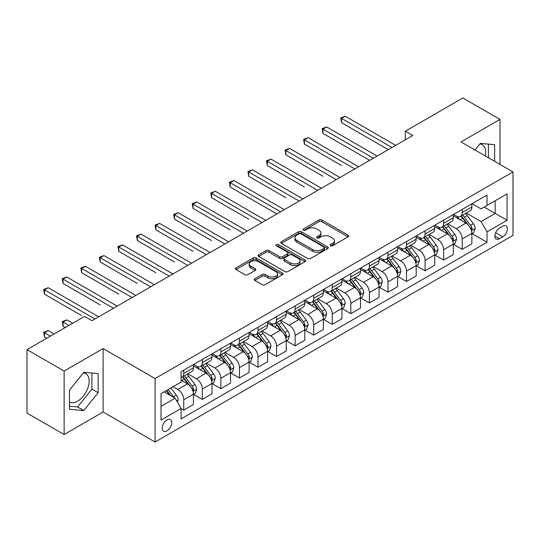 <?xml version="1.0" encoding="UTF-8"?>
<svg xmlns="http://www.w3.org/2000/svg" width="540" height="540" viewBox="0 0 540 540"><rect width="100%" height="100%" fill="white"/><g stroke="black" fill="none" stroke-linecap="round" stroke-linejoin="round"><path stroke-width="0.81" d="M330.521 245.781A1.445 0.83 0 0 0 332.566 245.781L348.05 236.837A2.059 1.188 0 0 0 348.658 236A2.059 1.188 0 0 0 348.05 235.157L321.813 220.01A2.059 1.188 0 0 0 318.897 220.01L303.406 228.947A1.445 0.83 0 0 0 302.987 229.541A1.445 0.83 0 0 0 303.406 230.128A1.445 0.83 0 0 0 305.451 230.128L307.456 228.967A6.595 3.807 0 0 1 316.784 228.967L318.971 230.229A6.595 3.807 0 0 1 320.902 232.922A6.595 3.807 0 0 1 318.971 235.616L316.966 236.776A1.445 0.83 0 0 0 316.541 237.364A1.445 0.83 0 0 0 316.966 237.951A1.445 0.83 0 0 0 319.005 237.951L321.01 236.797A6.595 3.807 0 0 1 330.338 236.797L332.525 238.059A6.595 3.807 0 0 1 334.463 240.752A6.595 3.807 0 0 1 332.525 243.446L330.521 244.6A1.445 0.83 0 0 0 330.102 245.194A1.445 0.83 0 0 0 330.521 245.781L330.521 244.6M69.471 402.07A16.382 9.457 120 0 0 77.571 401.207A16.382 9.457 120 0 0 88.27 386.768A16.382 9.457 120 0 0 85.759 373.646A16.382 9.457 120 0 0 83.342 372.904M166.968 430.873A6.723 3.881 120 0 0 171.362 424.953A6.723 3.881 120 0 0 170.33 419.567A6.723 3.881 120 0 0 166.968 419.897A6.723 3.881 120 0 0 162.581 425.824A6.723 3.881 120 0 0 163.613 431.204A6.723 3.881 120 0 0 166.968 430.873M479.864 143.971A16.382 9.457 -60 0 1 482.281 144.713A16.382 9.457 -60 0 1 485.278 155.925M254.9 278.748A2.059 1.188 0 0 0 254.3 279.592A2.059 1.188 0 0 0 254.9 280.435L262.265 284.681A2.059 1.188 0 0 0 265.181 284.681L282.38 274.752A2.059 1.188 0 0 0 282.987 273.915A2.059 1.188 0 0 0 282.38 273.071L256.142 257.924A2.059 1.188 0 0 0 253.226 257.924L236.027 267.853A2.059 1.188 0 0 0 235.42 268.691A2.059 1.188 0 0 0 236.027 269.534L244.917 274.671A2.059 1.188 0 0 0 247.833 274.671L255.197 270.418A2.059 1.188 0 0 0 255.798 269.575A2.059 1.188 0 0 0 255.197 268.738L250.783 266.193A5.515 3.186 0 0 1 249.169 263.939A5.515 3.186 0 0 1 252.572 260.996A5.515 3.186 0 0 1 258.586 261.691L275.859 271.661A5.515 3.186 0 0 1 277.472 273.915A5.515 3.186 0 0 1 274.07 276.851A5.515 3.186 0 0 1 268.056 276.163L265.181 274.502A2.059 1.188 0 0 0 262.265 274.502L254.9 278.748L254.9 280.435M103.113 348.563L64.125 371.068L27 349.63L27 413.08L64.125 434.518L103.113 412.013L155.088 442.017L155.088 378.567L103.113 348.563L103.113 412.013M500.006 164.43L500.006 119.414L461.018 141.925L513 171.929L155.088 378.567M500.006 119.414L462.875 97.983L405.331 131.207L405.331 139.779M27 349.63L84.551 316.406L91.975 320.693L412.756 135.493L405.331 131.207M307.598 258.512A2.059 1.188 0 0 0 310.514 258.512L327.719 248.582A2.059 1.188 0 0 0 328.32 247.739A2.059 1.188 0 0 0 327.719 246.895L301.475 231.748A2.059 1.188 0 0 0 298.559 231.748L281.36 241.677A2.059 1.188 0 0 0 280.76 242.521A2.059 1.188 0 0 0 281.36 243.365L307.598 258.512M276.905 246.091A1.445 0.83 0 0 1 278.37 246.294L278.37 244.579L305.046 259.983A2.059 1.188 0 0 1 305.654 260.827A2.059 1.188 0 0 1 305.046 261.664L287.847 271.6A2.059 1.188 0 0 1 284.931 271.6L258.694 256.446L258.694 254.765A2.059 1.188 0 0 0 258.086 255.609A2.059 1.188 0 0 0 258.694 256.446M258.694 254.765L266.051 250.513A2.059 1.188 0 0 1 268.967 250.513L279.612 256.662A2.059 1.188 0 0 0 282.528 256.662L287.408 253.841A2.059 1.188 0 0 0 288.016 252.997A2.059 1.188 0 0 0 287.408 252.153L276.332 245.761A1.445 0.83 0 0 1 275.906 245.174A1.445 0.83 0 0 1 276.797 244.404A1.445 0.83 0 0 1 278.37 244.579M502.754 226.206L499.487 228.096A6.514 3.76 120 0 0 495.234 233.834A6.514 3.76 120 0 0 496.233 239.051A6.514 3.76 120 0 0 499.487 238.727L502.754 236.837A6.514 3.76 120 0 0 507.006 231.1A6.514 3.76 120 0 0 506.007 225.882A6.514 3.76 120 0 0 502.754 226.206M155.088 442.017L513 235.379L513 171.929M472.088 203.701L481.073 208.886L487.013 205.457L487.013 195.082L181.082 371.709L181.082 382.084L161.028 393.66L161.028 420.073L181.082 408.496L181.082 418.871L487.013 242.244L487.013 231.869L481.073 221.576L466.304 213.05M487.013 205.457L507.06 193.88L507.06 220.293L487.013 231.869M64.125 371.068L64.125 434.518M484.191 207.09L495.18 213.435L495.18 200.745L507.06 193.88M481.073 221.576L495.18 213.435L507.06 220.293M161.028 406.35L175.142 398.203L164.147 391.858M181.082 408.577L183.755 410.123L183.755 399.749A8.404 4.853 -120 0 0 177.815 389.462L173.056 386.714M183.755 410.123L193.408 404.548L193.408 394.173A8.404 4.853 -120 0 0 187.468 383.886L181.082 380.201M193.631 394.389L202.318 399.404L202.318 389.03A8.404 4.853 -120 0 0 196.378 378.743L187.846 373.815M202.318 399.404L211.97 393.836L211.97 383.461A8.404 4.853 -120 0 0 206.03 373.167L193.408 365.884M212.193 383.67L220.88 388.685L220.88 378.311A8.404 4.853 -120 0 0 214.94 368.024L206.408 363.103M220.88 388.685L230.533 383.117L230.533 372.742A8.404 4.853 -120 0 0 224.593 362.448L211.97 355.165M230.756 372.958L239.443 377.973L239.443 367.598A8.404 4.853 -120 0 0 233.503 357.305L224.978 352.384M239.443 377.973L249.095 372.398L249.095 362.023A8.404 4.853 -120 0 0 243.155 351.736L230.533 344.446M249.318 362.239L258.005 367.254L258.005 356.879A8.404 4.853 -120 0 0 252.065 346.586L243.54 341.665M258.005 367.254L267.658 361.679L267.658 351.304A8.404 4.853 -120 0 0 261.718 341.017L249.095 333.727M267.881 351.52L276.575 356.535L276.575 346.16A8.404 4.853 -120 0 0 270.635 335.873L262.103 330.946M276.575 356.535L286.227 350.96L286.227 340.585A8.404 4.853 -120 0 0 280.287 330.298L267.658 323.008M286.45 340.801L295.137 345.816L295.137 335.441A8.404 4.853 -120 0 0 289.197 325.154L280.665 320.227M295.137 345.816L304.79 340.247L304.79 329.873A8.404 4.853 -120 0 0 298.85 319.579L286.227 312.296M305.012 330.082L313.7 335.097L313.7 324.722A8.404 4.853 -120 0 0 307.76 314.435L299.228 309.515M313.7 335.097L323.352 329.528L323.352 319.154A8.404 4.853 -120 0 0 317.412 308.86L304.79 301.577M323.575 319.363L332.262 324.385L332.262 314.01A8.404 4.853 -120 0 0 326.322 303.716L317.79 298.796M332.262 324.385L341.915 318.809L341.915 308.435A8.404 4.853 -120 0 0 335.975 298.148L323.352 290.858M342.137 308.651L350.825 313.666L350.825 303.291A8.404 4.853 -120 0 0 344.885 292.997L336.359 288.077M350.825 313.666L360.477 308.09L360.477 297.716A8.404 4.853 -120 0 0 354.537 287.429L341.915 280.139M360.7 297.932L369.394 302.947L369.394 292.572A8.404 4.853 -120 0 0 363.447 282.285L354.922 277.358M369.394 302.947L379.046 297.371L379.046 286.997A8.404 4.853 -120 0 0 373.106 276.709L360.477 269.42M379.269 287.213L387.956 292.228L387.956 281.853A8.404 4.853 -120 0 0 382.016 271.566L373.484 266.639M387.956 292.228L397.609 286.659L397.609 276.278A8.404 4.853 -120 0 0 391.669 265.99L379.046 258.701M397.832 276.494L406.519 281.509L406.519 271.134A8.404 4.853 -120 0 0 400.579 260.847L392.047 255.919M406.519 281.509L416.171 275.94L416.171 265.565A8.404 4.853 -120 0 0 410.231 255.272L397.609 247.988M416.394 265.775L425.081 270.797L425.081 260.422A8.404 4.853 -120 0 0 419.141 250.128L410.609 245.207M425.081 270.797L434.734 265.221L434.734 254.846A8.404 4.853 -120 0 0 428.794 244.559L416.171 237.269M434.957 255.062L443.644 260.078L443.644 249.703A8.404 4.853 -120 0 0 437.704 239.409L429.179 234.488M443.644 260.078L453.296 254.502L453.296 244.127A8.404 4.853 -120 0 0 447.356 233.84L434.734 226.55M453.519 244.343L462.206 249.359L462.206 238.984A8.404 4.853 -120 0 0 456.266 228.697L447.741 223.769M462.206 249.359L471.865 243.783L471.865 233.408A8.404 4.853 -120 0 0 465.925 223.121L453.296 215.831M453.519 214.421L456.266 216.007A8.404 4.853 -120 0 0 460.471 216.419A8.404 4.853 -120 0 0 462.206 212.571L462.206 209.399M434.957 225.133L437.704 226.719A8.404 4.853 -120 0 0 441.909 227.138A8.404 4.853 -120 0 0 443.644 223.29L443.644 220.118M416.394 235.852L419.141 237.438A8.404 4.853 -120 0 0 423.34 237.857A8.404 4.853 -120 0 0 425.081 234.009L425.081 230.837M397.832 246.571L400.579 248.157A8.404 4.853 -120 0 0 404.777 248.576A8.404 4.853 -120 0 0 406.519 244.728L406.519 241.556M379.269 257.29L382.016 258.876A8.404 4.853 -120 0 0 386.215 259.288A8.404 4.853 -120 0 0 387.956 255.447L387.956 252.275M360.7 268.009L363.447 269.595A8.404 4.853 -120 0 0 367.652 270.007A8.404 4.853 -120 0 0 369.394 266.166L369.394 262.994M342.137 278.721L344.885 280.307A8.404 4.853 -120 0 0 349.09 280.726A8.404 4.853 -120 0 0 350.825 276.878L350.825 273.706M323.575 289.44L326.322 291.026A8.404 4.853 -120 0 0 330.521 291.445A8.404 4.853 -120 0 0 332.262 287.597L332.262 284.425M305.012 300.159L307.76 301.745A8.404 4.853 -120 0 0 311.958 302.164A8.404 4.853 -120 0 0 313.7 298.316L313.7 295.144M286.45 310.878L289.197 312.464A8.404 4.853 -120 0 0 293.396 312.883A8.404 4.853 -120 0 0 295.137 309.035L295.137 305.863M267.881 321.597L270.635 323.183A8.404 4.853 -120 0 0 274.833 323.595A8.404 4.853 -120 0 0 276.575 319.754L276.575 316.582M249.318 332.309L252.065 333.896A8.404 4.853 -120 0 0 256.271 334.314A8.404 4.853 -120 0 0 258.005 330.466L258.005 327.294M230.756 343.028L233.503 344.615A8.404 4.853 -120 0 0 237.701 345.033A8.404 4.853 -120 0 0 239.443 341.185L239.443 338.013M212.193 353.747L214.94 355.334A8.404 4.853 -120 0 0 219.139 355.752A8.404 4.853 -120 0 0 220.88 351.905L220.88 348.732M193.631 364.466L196.378 366.053A8.404 4.853 -120 0 0 200.576 366.471A8.404 4.853 -120 0 0 202.318 362.624L202.318 359.451M472.088 233.624L487.013 242.244M460.471 216.419L470.124 210.85A8.404 4.853 -120 0 0 471.865 207.002L471.865 203.83M441.909 227.138L451.562 221.562A8.404 4.853 -120 0 0 453.296 217.721L453.296 214.549M423.34 237.857L432.992 232.281A8.404 4.853 -120 0 0 434.734 228.434L434.734 225.261M404.777 248.576L414.43 243A8.404 4.853 -120 0 0 416.171 239.153L416.171 235.98M386.215 259.288L395.867 253.719A8.404 4.853 -120 0 0 397.609 249.872L397.609 246.699M367.652 270.007L377.305 264.438A8.404 4.853 -120 0 0 379.046 260.591L379.046 257.418M349.09 280.726L358.742 275.15A8.404 4.853 -120 0 0 360.477 271.31L360.477 268.137M330.521 291.445L340.173 285.869A8.404 4.853 -120 0 0 341.915 282.022L341.915 278.849M311.958 302.164L321.611 296.588A8.404 4.853 -120 0 0 323.352 292.741L323.352 289.568M293.396 312.883L303.048 307.307A8.404 4.853 -120 0 0 304.79 303.46L304.79 300.287M274.833 323.595L284.486 318.026A8.404 4.853 -120 0 0 286.227 314.179L286.227 311.006M256.271 334.314L265.923 328.738A8.404 4.853 -120 0 0 267.658 324.898L267.658 321.725M237.701 345.033L247.361 339.457A8.404 4.853 -120 0 0 249.095 335.617L249.095 332.444M219.139 355.752L228.791 350.177A8.404 4.853 -120 0 0 230.533 346.329L230.533 343.156M200.576 366.471L210.229 360.896A8.404 4.853 -120 0 0 211.97 357.048L211.97 353.876M181.082 377.527A8.404 4.853 -120 0 0 182.014 377.183L191.666 371.615A8.404 4.853 -120 0 0 193.408 367.767L193.408 364.595M182.014 377.183A8.404 4.853 -120 0 0 183.755 373.343L183.755 370.17M175.142 398.203L181.082 408.496M494.66 161.345L494.66 144.673L480.33 143.39L475.018 150.005M69.471 409.259L83.808 410.542L98.138 392.715L98.138 373.606L83.808 372.323L69.471 390.15L69.471 409.259M488.423 157.741L488.423 144.119M69.471 406.215L77.571 406.937L91.901 389.111L91.901 373.046M91.901 389.111L98.138 392.715M77.571 406.937L83.808 410.542M331.101 245.984L332.525 245.16A6.595 3.807 0 0 0 334.463 242.467L334.463 240.752M320.902 232.922L320.902 234.644A6.595 3.807 0 0 1 318.971 237.337L317.54 238.16M348.023 236.857L321.813 221.724A2.059 1.188 0 0 0 318.897 221.724L303.986 230.33M327.692 248.596L301.475 233.462A2.059 1.188 0 0 0 298.559 233.462L281.387 243.378L281.36 241.677M324.074 248.326A1.445 0.83 0 0 0 324.493 247.739A1.445 0.83 0 0 0 324.074 247.151L301.043 233.854A1.445 0.83 0 0 0 298.998 233.854L296.885 235.069A6.595 3.807 0 0 0 294.955 237.762A6.595 3.807 0 0 0 296.885 240.455L312.626 249.548A6.595 3.807 0 0 0 321.962 249.548L324.074 248.326L324.074 250.04A1.445 0.83 0 0 0 324.493 249.453L324.493 247.739M294.955 237.762L294.955 239.476A6.595 3.807 0 0 0 296.885 242.17L296.885 240.455M324.074 250.04L321.962 251.262A6.595 3.807 0 0 1 312.626 251.262L296.885 242.17M258.721 256.466L266.051 252.227L266.051 250.513M288.016 252.997L288.016 254.711A2.059 1.188 0 0 1 287.408 255.555L282.528 258.377A2.059 1.188 0 0 1 279.612 258.377L268.967 252.227A2.059 1.188 0 0 0 266.051 252.227M278.37 246.294L305.019 261.684M290.655 263.034A5.515 3.186 0 0 0 296.663 263.723A5.515 3.186 0 0 0 300.065 260.779A5.515 3.186 0 0 0 298.451 258.532L292.37 255.015A2.059 1.188 0 0 0 289.454 255.015L284.567 257.837A2.059 1.188 0 0 0 283.966 258.68A2.059 1.188 0 0 0 284.567 259.517L290.655 263.034L290.655 264.749A5.515 3.186 0 0 0 296.663 265.437A5.515 3.186 0 0 0 300.065 262.501L300.065 260.779M283.966 258.68L283.966 260.395A2.059 1.188 0 0 0 284.567 261.238L284.567 259.517M290.655 264.749L284.567 261.238M277.472 273.915L277.472 275.63A5.515 3.186 0 0 1 274.07 278.566A5.515 3.186 0 0 1 268.056 277.877L265.181 276.217A2.059 1.188 0 0 0 262.265 276.217L254.927 280.449M249.169 263.939L249.169 265.653A5.515 3.186 0 0 0 250.783 267.908L250.783 266.193M255.17 270.432L250.783 267.908M282.353 274.772L256.142 259.639A2.059 1.188 0 0 0 253.226 259.639L236.054 269.555M471.865 233.753L473.648 232.726L475.132 228.434A5.569 3.213 -120 0 0 473.351 223.695L467.282 215.595A16.065 9.275 -120 0 0 465.534 213.496M459.5 219.409A16.065 9.275 -120 0 0 456.206 215.966M471.353 230.344L472.122 228.677A5.569 3.213 -120 0 0 470.529 225.329L464.461 217.228A16.065 9.275 -120 0 0 462.713 215.129M461.214 215.987A13.338 7.702 60 0 1 463.401 218.477L468.538 225.335M341.543 165.544L304.418 144.113L304.418 139.82L308.131 137.68L358.546 166.786M460.931 216.155A16.065 9.275 60 0 1 462.679 218.255L466.715 223.641M391.966 147.494L341.543 118.388L345.256 116.242L395.678 145.355M388.253 149.641L341.543 122.675L341.543 118.388L340.726 117.916L345.256 116.242M341.543 122.675L340.726 117.916M453.296 244.472L455.078 243.439L456.563 239.153A5.569 3.213 -120 0 0 454.788 234.414L448.72 226.314A16.065 9.275 -120 0 0 446.965 224.215M440.93 230.128A16.065 9.275 -120 0 0 437.643 226.685M452.79 241.063L453.56 239.389A5.569 3.213 -120 0 0 451.967 236.041L445.898 227.941A16.065 9.275 -120 0 0 444.143 225.841M442.651 226.706A13.338 7.702 60 0 1 444.839 229.196L449.975 236.054M322.981 176.263L285.856 154.825L285.856 150.539L289.568 148.399L339.984 177.505M442.361 226.874A16.065 9.275 60 0 1 444.116 228.974L448.153 234.36M434.734 255.191L436.516 254.158L438.001 249.872A5.569 3.213 -120 0 0 436.226 245.133L430.157 237.033A16.065 9.275 -120 0 0 428.402 234.934M422.368 240.847A16.065 9.275 -120 0 0 419.081 237.404M434.228 251.782L434.997 250.108A5.569 3.213 -120 0 0 433.404 246.76L427.336 238.66A16.065 9.275 -120 0 0 425.581 236.56M424.089 237.425A13.338 7.702 60 0 1 426.276 239.915L431.413 246.767M304.418 186.982L267.287 165.544L267.287 161.258L271.006 159.111L321.422 188.224M423.799 237.593A16.065 9.275 60 0 1 425.554 239.693L429.59 245.079M416.171 265.903L417.953 264.877L419.438 260.591A5.569 3.213 -120 0 0 417.663 255.852L411.595 247.752A16.065 9.275 -120 0 0 409.84 245.653M403.805 251.566A16.065 9.275 -120 0 0 400.518 248.123M415.665 262.494L416.435 260.827A5.569 3.213 -120 0 0 414.842 257.479L408.773 249.379A16.065 9.275 -120 0 0 407.018 247.28M405.526 248.144A13.338 7.702 60 0 1 407.714 250.634L412.85 257.486M285.856 197.701L248.724 176.263L248.724 171.977L252.437 169.83L302.859 198.943M405.236 248.306A16.065 9.275 60 0 1 406.991 250.405L411.021 255.791M373.403 158.213L322.981 129.107L326.693 126.961L377.116 156.073M369.691 160.36L322.981 133.394L322.981 129.107L322.164 128.635L326.693 126.961M322.981 133.394L322.164 128.635M354.834 168.932L303.601 139.354L308.131 137.68M304.418 144.113L303.601 139.354M336.272 179.651L285.039 150.066L289.568 148.399M285.856 154.825L285.039 150.066M397.609 276.622L399.391 275.596L400.876 271.31A5.569 3.213 -120 0 0 399.101 266.571L393.032 258.471A16.065 9.275 -120 0 0 391.277 256.365M385.243 262.285A16.065 9.275 -120 0 0 381.956 258.842M397.103 273.213L397.872 271.546A5.569 3.213 -120 0 0 396.279 268.198L390.211 260.098A16.065 9.275 -120 0 0 388.456 257.999M386.957 258.863A13.338 7.702 60 0 1 389.151 261.347L394.281 268.204M267.287 208.42L276.865 213.948M386.674 259.025A16.065 9.275 60 0 1 388.429 261.124L392.459 266.51M317.709 190.37L266.47 160.785L271.006 159.111M267.287 165.544L266.47 160.785M379.046 287.341L380.828 286.315L382.313 282.022A5.569 3.213 -120 0 0 380.531 277.283L374.463 269.183A16.065 9.275 -120 0 0 372.715 267.084M366.68 272.997A16.065 9.275 -120 0 0 363.386 269.555M378.533 283.932L379.303 282.265A5.569 3.213 -120 0 0 377.71 278.917L371.642 270.817A16.065 9.275 -120 0 0 369.893 268.718M368.395 269.582A13.338 7.702 60 0 1 370.589 272.066L375.719 278.924M248.724 219.132L211.599 197.701L211.599 193.408L215.312 191.268L265.727 220.374M368.111 269.744A16.065 9.275 60 0 1 369.86 271.843L373.896 277.229M360.477 298.06L362.259 297.027L363.744 292.741A5.569 3.213 -120 0 0 361.969 288.002L355.901 279.902A16.065 9.275 -120 0 0 354.152 277.803M348.111 283.716A16.065 9.275 -120 0 0 344.824 280.274M359.971 294.651L360.74 292.977A5.569 3.213 -120 0 0 359.147 289.636L353.079 281.529A16.065 9.275 -120 0 0 351.331 279.43M349.832 280.294A13.338 7.702 60 0 1 352.019 282.785L357.156 289.643M230.162 229.851L193.037 208.413L193.037 204.127L196.749 201.987L247.165 231.093M349.542 280.463A16.065 9.275 60 0 1 351.297 282.562L355.334 287.948M341.915 308.779L343.697 307.746L345.182 303.46A5.569 3.213 -120 0 0 343.406 298.721L337.338 290.621A16.065 9.275 -120 0 0 335.583 288.522M329.549 294.435A16.065 9.275 -120 0 0 326.261 290.993M341.408 305.37L342.178 303.696A5.569 3.213 -120 0 0 340.585 300.348L334.517 292.248A16.065 9.275 -120 0 0 332.762 290.149M331.27 291.013A13.338 7.702 60 0 1 333.457 293.504L338.594 300.355M211.599 240.57L174.474 219.132L174.474 214.846L178.187 212.706L228.602 241.812M330.98 291.182A16.065 9.275 60 0 1 332.735 293.281L336.771 298.667M323.352 319.498L325.134 318.465L326.619 314.179A5.569 3.213 -120 0 0 324.844 309.44L318.776 301.34A16.065 9.275 -120 0 0 317.021 299.241M310.986 305.154A16.065 9.275 -120 0 0 307.699 301.712M322.846 316.089L323.615 314.415A5.569 3.213 -120 0 0 322.022 311.067L315.954 302.967A16.065 9.275 -120 0 0 314.199 300.868M312.707 301.732A13.338 7.702 60 0 1 314.894 304.223L320.031 311.074M193.037 251.289L155.905 229.851L155.905 225.565L159.617 223.418L210.04 252.531M312.417 301.894A16.065 9.275 60 0 1 314.172 304L318.202 309.38M304.79 330.21L306.572 329.184L308.057 324.898A5.569 3.213 -120 0 0 306.281 320.159L300.213 312.059A16.065 9.275 -120 0 0 298.458 309.96M292.424 315.873A16.065 9.275 -120 0 0 289.136 312.431M304.283 326.801L305.053 325.134A5.569 3.213 -120 0 0 303.46 321.786L297.392 313.686A16.065 9.275 -120 0 0 295.637 311.587M294.138 312.451A13.338 7.702 60 0 1 296.332 314.935L301.469 321.793M174.467 262.001L137.342 240.57L137.342 236.284L141.055 234.137L191.477 263.25M293.855 312.613A16.065 9.275 60 0 1 295.61 314.712L299.639 320.099M299.147 201.083L247.907 171.504L252.437 169.83M248.724 176.263L247.907 171.504M280.584 211.802L230.162 182.696L233.874 180.549L284.297 209.662M276.872 213.948L230.162 186.982L230.162 182.696L229.345 182.223L233.874 180.549M230.162 186.982L229.345 182.223M262.015 222.521L210.782 192.942L215.312 191.268M211.599 197.701L210.782 192.942M243.452 233.24L192.22 203.654L196.749 201.987M193.037 208.413L192.22 203.654M224.89 243.959L173.657 214.373L178.187 212.706M174.474 219.132L173.657 214.373M286.227 340.929L288.009 339.903L289.494 335.617A5.569 3.213 -120 0 0 287.712 330.872L281.651 322.772A16.065 9.275 -120 0 0 279.896 320.672M273.861 326.585A16.065 9.275 -120 0 0 270.567 323.143M285.721 337.52L286.484 335.853A5.569 3.213 -120 0 0 284.891 332.505L278.822 324.405A16.065 9.275 -120 0 0 277.074 322.306M275.576 323.17A13.338 7.702 60 0 1 277.769 325.654L282.899 332.512M155.905 272.72L118.78 251.289L118.78 247.003L122.492 244.856L172.908 273.962M275.292 323.332A16.065 9.275 60 0 1 277.04 325.431L281.077 330.818M206.327 254.671L155.088 225.092L159.617 223.418M155.905 229.851L155.088 225.092M267.658 351.648L269.44 350.622L270.925 346.329A5.569 3.213 -120 0 0 269.15 341.591L263.081 333.49A16.065 9.275 -120 0 0 261.333 331.391M255.299 337.304A16.065 9.275 -120 0 0 252.005 333.862M267.151 348.239L267.921 346.572A5.569 3.213 -120 0 0 266.328 343.224L260.26 335.124A16.065 9.275 -120 0 0 258.512 333.018M257.013 333.882A13.338 7.702 60 0 1 259.2 336.373L264.337 343.231M137.342 283.439L100.217 262.001L100.217 257.715L103.93 255.575L154.346 284.681M256.729 334.051A16.065 9.275 60 0 1 258.478 336.15L262.514 341.537M187.765 265.39L136.525 235.811L141.055 234.137M137.342 240.57L136.525 235.811M249.095 362.367L250.877 361.334L252.362 357.048A5.569 3.213 -120 0 0 250.587 352.31L244.519 344.21A16.065 9.275 -120 0 0 242.764 342.11M236.729 348.023A16.065 9.275 -120 0 0 233.442 344.581M248.589 358.958L249.359 357.284A5.569 3.213 -120 0 0 247.766 353.936L241.697 345.836A16.065 9.275 -120 0 0 239.942 343.737M238.451 344.601A13.338 7.702 60 0 1 240.638 347.092L245.774 353.943M118.78 294.158L81.655 272.72L81.655 268.434L85.367 266.294L135.783 295.4M238.16 344.77A16.065 9.275 60 0 1 239.915 346.869L243.952 352.256M169.196 276.109L117.963 246.53L122.492 244.856M118.78 251.289L117.963 246.53M230.533 373.086L232.315 372.053L233.8 367.767A5.569 3.213 -120 0 0 232.025 363.029L225.956 354.929A16.065 9.275 -120 0 0 224.201 352.829M218.167 358.742A16.065 9.275 -120 0 0 214.88 355.3M230.026 369.677L230.796 368.003A5.569 3.213 -120 0 0 229.203 364.655L223.135 356.555A16.065 9.275 -120 0 0 221.38 354.456M219.888 355.32A13.338 7.702 60 0 1 222.075 357.811L227.212 364.662M100.217 304.877L63.086 283.439L63.086 279.153L66.798 277.007L117.221 306.119M219.598 355.489A16.065 9.275 60 0 1 221.353 357.588L225.389 362.968M150.633 286.828L99.4 257.243L103.93 255.575M100.217 262.001L99.4 257.243M211.97 383.798L213.752 382.772L215.237 378.486A5.569 3.213 -120 0 0 213.462 373.748L207.394 365.648A16.065 9.275 -120 0 0 205.639 363.548M199.604 369.461A16.065 9.275 -120 0 0 196.317 366.019M211.464 380.389L212.234 378.722A5.569 3.213 -120 0 0 210.641 375.374L204.572 367.274A16.065 9.275 -120 0 0 202.817 365.175M201.319 366.039A13.338 7.702 60 0 1 203.513 368.53L208.649 375.381M81.655 315.596L44.523 294.158L44.523 289.872L48.236 287.726L98.658 316.838M201.035 366.201A16.065 9.275 60 0 1 202.79 368.3L206.82 373.687M132.071 297.547L80.838 267.962L85.367 266.294M81.655 272.72L80.838 267.962M193.408 394.517L195.19 393.491L196.675 389.205A5.569 3.213 -120 0 0 194.9 384.46L188.831 376.36A16.065 9.275 -120 0 0 187.076 374.261M192.901 391.108L193.671 389.441A5.569 3.213 -120 0 0 192.071 386.093L186.01 377.993A16.065 9.275 -120 0 0 184.255 375.894M182.756 376.758A13.338 7.702 60 0 1 184.95 379.242L190.08 386.1M72.664 323.264L66.798 319.882L63.086 322.022L63.086 326.309L65.239 327.557M182.473 376.92A16.065 9.275 60 0 1 184.228 379.019L188.257 384.406M63.086 326.309L62.269 321.55L68.951 325.411M62.269 321.55L66.798 319.882M113.508 308.259L62.269 278.681L66.798 277.007M63.086 283.439L62.269 278.681M177.37 402.064L178.106 399.917A5.569 3.213 -120 0 0 176.33 395.179L170.917 387.95M54.101 333.983L48.236 330.601L44.523 332.741L44.523 337.028L46.676 338.269M174.015 397.555A5.569 3.213 -120 0 0 173.509 396.812L168.095 389.583M166.705 390.386L170.593 395.584M166.313 390.609L169.614 395.017M44.523 337.028L43.706 332.269L50.389 336.13M43.706 332.269L48.236 330.601M94.946 318.978L43.706 289.4L48.236 287.726M44.523 294.158L43.706 289.4M177.815 389.462L187.468 383.886M196.378 378.743L206.03 373.167M214.94 368.024L224.593 362.448M233.503 357.305L243.155 351.736M252.065 346.586L261.718 341.017M270.635 335.873L280.287 330.298M289.197 325.154L298.85 319.579M307.76 314.435L317.412 308.86M326.322 303.716L335.975 298.148M344.885 292.997L354.537 287.429M363.447 282.285L373.106 276.709M382.016 271.566L391.669 265.99M400.579 260.847L410.231 255.272M419.141 250.128L428.794 244.559M437.704 239.409L447.356 233.84M456.266 228.697L465.925 223.121M462.206 212.571L471.865 207.002M462.206 238.984L471.865 233.408M443.644 249.703L453.296 244.127M443.644 223.29L453.296 217.721M425.081 260.422L434.734 254.846M425.081 234.009L434.734 228.434M406.519 271.134L416.171 265.565M406.519 244.728L416.171 239.153M387.956 281.853L397.609 276.278M387.956 255.447L397.609 249.872M369.394 292.572L379.046 286.997M369.394 266.166L379.046 260.591M350.825 303.291L360.477 297.716M350.825 276.878L360.477 271.31M332.262 314.01L341.915 308.435M332.262 287.597L341.915 282.022M313.7 324.722L323.352 319.154M313.7 298.316L323.352 292.741M295.137 335.441L304.79 329.873M295.137 309.035L304.79 303.46M276.575 346.16L286.227 340.585M276.575 319.754L286.227 314.179M258.005 356.879L267.658 351.304M258.005 330.466L267.658 324.898M239.443 367.598L249.095 362.023M239.443 341.185L249.095 335.617M220.88 378.311L230.533 372.742M220.88 351.905L230.533 346.329M202.318 389.03L211.97 383.461M202.318 362.624L211.97 357.048M183.755 399.749L193.408 394.173M183.755 373.343L193.408 367.767M495.632 232.726L502.754 236.837M494.883 236.068L499.487 238.727M332.525 245.16L332.525 243.446M316.966 237.951L316.966 236.776M318.971 237.337L318.971 235.616M303.406 230.128L303.406 228.947M318.897 221.724L318.897 220.01M321.813 221.724L321.813 220.01M348.05 236.837L348.05 235.157M298.559 233.462L298.559 231.748M301.475 233.462L301.475 231.748M327.719 248.582L327.719 246.895M312.626 251.262L312.626 249.548M321.962 251.262L321.962 249.548M268.967 252.227L268.967 250.513M279.612 258.377L279.612 256.662M282.528 258.377L282.528 256.662M287.408 255.555L287.408 253.841M305.046 261.664L305.046 259.983M262.265 276.217L262.265 274.502M265.181 276.217L265.181 274.502M268.056 277.877L268.056 276.163M255.197 270.418L255.197 268.738M236.027 269.534L236.027 267.853M253.226 259.639L253.226 257.924M256.142 259.639L256.142 257.924M282.38 274.752L282.38 273.071M471.447 230.648L475.092 228.542M464.461 217.228L467.282 215.595M460.087 219.753L462.679 218.255M470.529 225.329L473.351 223.695M470.09 227.502L472.122 228.677M452.885 241.367L456.53 239.261M445.898 227.941L448.72 226.314M441.524 230.472L444.116 228.974M451.967 236.041L454.788 234.414M451.528 238.214L453.56 239.389M434.322 252.085L437.967 249.98M427.336 238.66L430.157 237.033M422.962 241.191L425.554 239.693M433.404 246.76L436.226 245.133M432.965 248.933L434.997 250.108M415.753 262.805L419.405 260.699M408.773 249.379L411.595 247.752M404.399 251.903L406.991 250.405M414.842 257.479L417.663 255.852M414.396 259.652L416.435 260.827M397.19 273.517L400.835 271.418M390.211 260.098L393.032 258.471M385.83 262.622L388.429 261.124M396.279 268.198L399.101 266.571M395.834 270.371L397.872 271.546M378.628 284.236L382.273 282.13M371.642 270.817L374.463 269.183M367.268 273.341L369.86 271.843M377.71 278.917L380.531 277.283M377.271 281.09L379.303 282.265M360.065 294.955L363.71 292.849M353.079 281.529L355.901 279.902M348.705 284.06L351.297 282.562M359.147 289.636L361.969 288.002M358.709 291.803L360.74 292.977M341.503 305.674L345.148 303.568M334.517 292.248L337.338 290.621M330.143 294.779L332.735 293.281M340.585 300.348L343.406 298.721M340.146 302.522L342.178 303.696M322.934 316.393L326.585 314.287M315.954 302.967L318.776 301.34M311.58 305.492L314.172 304M322.022 311.067L324.844 309.44M321.584 313.24L323.615 314.415M304.371 327.112L308.016 325.006M297.392 313.686L300.213 312.059M293.011 316.211L295.61 314.712M303.46 321.786L306.281 320.159M303.014 323.959L305.053 325.134M285.809 337.824L289.454 335.718M278.822 324.405L281.651 322.772M274.448 326.93L277.04 325.431M284.891 332.505L287.712 330.872M284.452 334.679L286.484 335.853M267.246 348.543L270.891 346.437M260.26 335.124L263.081 333.49M255.886 337.649L258.478 336.15M266.328 343.224L269.15 341.591M265.889 345.398L267.921 346.572M248.684 359.262L252.329 357.156M241.697 345.836L244.519 344.21M237.323 348.368L239.915 346.869M247.766 353.936L250.587 352.31M247.327 356.11L249.359 357.284M230.121 369.981L233.766 367.875M223.135 356.555L225.956 354.929M218.761 359.08L221.353 357.588M229.203 364.655L232.025 363.029M228.764 366.829L230.796 368.003M211.552 380.7L215.197 378.594M204.572 367.274L207.394 365.648M200.191 369.799L202.79 368.3M210.641 375.374L213.462 373.748M210.195 377.548L212.234 378.722M192.989 391.412L196.634 389.313M186.01 377.993L188.831 376.36M181.629 380.518L184.228 379.019M192.071 386.093L194.9 384.46M191.632 388.267L193.671 389.441M176.661 400.842L178.072 400.025M173.509 396.812L176.33 395.179"/></g></svg>
